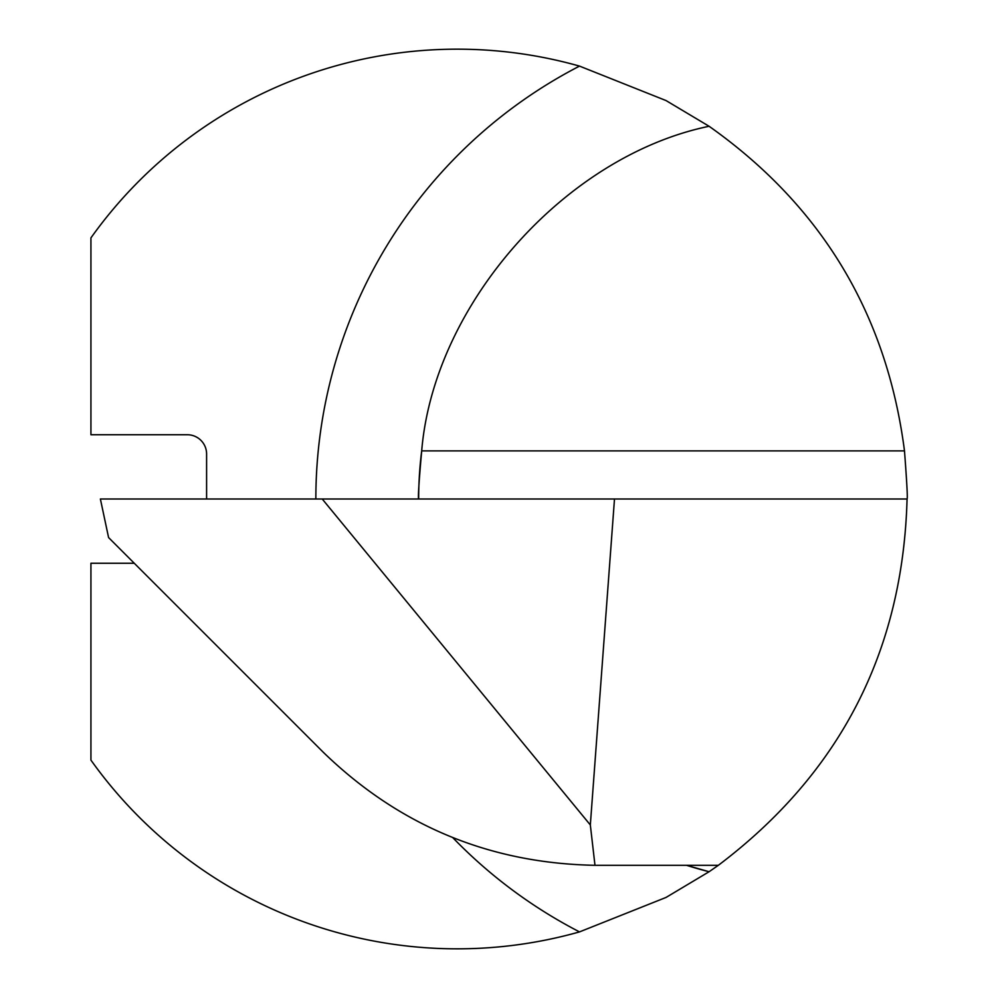 <?xml version="1.0" encoding="UTF-8"?>
<svg xmlns="http://www.w3.org/2000/svg" width="998" height="998" viewBox="0 0 998 998"><rect width="100%" height="100%" fill="white"/><g stroke="black" fill="none" stroke-linecap="round" stroke-linejoin="round"><path stroke-width="1.5" d="M452.867 837.734A487.211 487.211 0 0 0 579.514 931.895L666.053 897.439L709.091 871.728L718.348 865.303C839.979 773.45 902.878 651.357 907.07 499C907.731 498.464 906.87 482.421 904.487 450.884C886.823 314.108 821.691 205.912 709.091 126.272L666.028 100.561L579.514 66.105A487.211 487.211 0 0 0 315.855 499M579.514 931.895A449.836 449.836 0 0 1 90.93 760.114L90.93 563.259L134.281 563.259M206.598 499L206.598 454.015A19.274 19.274 0 0 0 187.325 434.741L90.93 434.741L90.93 237.886A449.836 449.836 0 0 1 579.514 66.105M418.673 499A384.392 384.392 0 0 1 421.692 450.884C418.898 482.483 417.888 498.513 418.673 499A384.392 384.392 0 0 1 421.692 450.884C433.806 304.303 565.055 156.062 709.091 126.272M686.524 865.303L709.091 871.728A384.392 384.392 0 0 1 686.524 865.303A384.392 384.392 0 0 0 709.091 871.728M322.229 499L590.329 824.959L614.494 499L100.386 499L108.582 537.56L323.389 752.367C399.088 825.695 489.619 863.345 594.983 865.303L718.348 865.303M614.494 499L907.07 499M594.983 865.303L590.329 824.959M904.487 450.884L421.692 450.884"/></g></svg>
